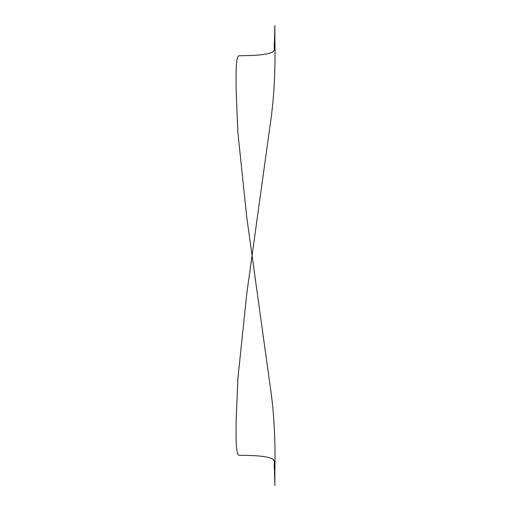 <?xml version="1.0" encoding="UTF-8"?>
<svg xmlns="http://www.w3.org/2000/svg" width="511" height="511" viewBox="0 0 511 511"><rect width="100%" height="100%" fill="white"/><g stroke="black" fill="none" stroke-linecap="round" stroke-linejoin="round"><path stroke-width="0.38" stroke-dasharray="2.56 1.92" d=""/><path stroke-width="0.77" d="M239.033 455.256C245.376 455.448 265.088 455.09 272.497 458.993C275.959 460.948 273.455 463.515 274.42 468.644L274.873 485.45L274.873 470.925C275.48 444.851 274.426 414.434 270.262 386.827L246.794 217.558L237.896 132.585L236.127 89.91C236.146 77.302 235.424 56.414 239.033 55.744C245.376 55.552 265.088 55.91 272.497 52.007C275.959 50.052 273.455 47.485 274.42 42.356L274.873 25.55L274.873 40.075C275.48 66.149 274.426 96.566 270.262 124.173L246.794 293.442L237.896 378.415L236.127 421.09C236.146 433.698 235.424 454.586 239.033 455.256"/></g></svg>

